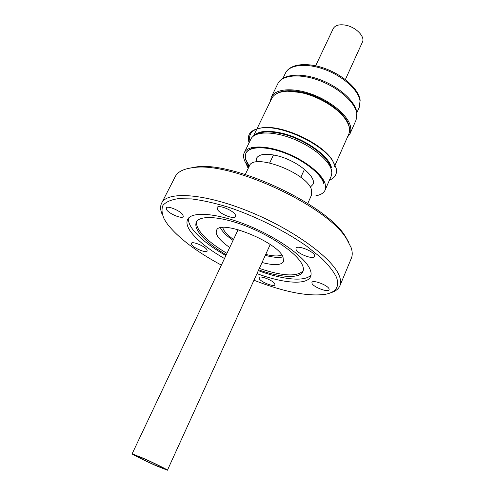 <?xml version="1.0" encoding="UTF-8"?>
<svg xmlns="http://www.w3.org/2000/svg" width="495" height="495" viewBox="0 0 495 495"><rect width="100%" height="100%" fill="white"/><g stroke="black" fill="none" stroke-linecap="round" stroke-linejoin="round"><path stroke-width="0.74" d="M143.866 458.636C153.524 462.905 165.565 468.876 164.953 469.081L155.467 465.331C145.988 461.142 134.089 455.252 134.591 454.985L143.866 458.636M315.649 65.785L333.24 28.599C335.103 25.295 339.155 24.144 345.386 25.134C355.732 26.878 365.39 36.673 362.408 42.137L345.355 79.571M156.377 465.857C145.369 460.987 131.546 454.15 132.122 453.835L142.888 458.073C154.137 463.035 168.151 469.99 167.428 470.219L156.377 465.857M270.32 101.382L271.303 97.107C275.14 88.84 292.533 87.207 311.708 94.186C330.889 101.085 347.768 115.248 350.423 126.083L350.893 129.572L350.559 132.215L350.058 133.669L347.428 137.171M256.107 162.044L256.453 158.326C259.077 153.951 266.18 153.141 277.763 155.894C297.272 160.683 317.196 177.29 312.883 184.517L310.266 187.184M283.19 91.594L287.168 91.142L302.043 92.645C318.396 96.259 336.575 107.087 344.371 117.692L346.599 121.028M349.297 127.574C348.486 115.248 324.671 97.014 302.235 92.237C290.714 89.768 282.113 90.276 276.445 93.753M256.973 128.805L271.755 98.425C273.914 94.168 278.864 91.773 286.611 91.241C291.122 91 296.152 91.507 301.703 92.769C318.297 96.438 336.755 107.427 344.662 118.187C349.247 124.449 350.615 129.777 348.758 134.164L335.09 165.07M324.008 183.806L323.619 182.451C320.451 172.91 303.441 159.699 284.644 152.664C265.834 145.561 249.239 146.031 246.034 152.998C244.901 155.43 245.149 158.32 246.77 161.673L249.412 165.893M249.288 166.147L246.652 161.933C245.025 158.573 244.778 155.684 245.904 153.258C249.109 146.291 265.71 145.833 284.514 152.936C303.317 159.972 320.327 173.176 323.495 182.717L323.848 183.886M253.898 135.729C258.631 130.822 268.16 130.024 282.497 133.322C304.239 138.501 328.166 155.232 331.291 166.908L331.557 167.861M254.281 147.912L253.923 147.194M256.763 134.293C262.282 131.28 270.858 131.163 282.497 133.935C303.924 139.046 327.504 155.529 330.604 167.032L330.914 168.158M323.018 179.27L322.239 179.456M233.504 239.475C228.9 236.134 225.664 232.99 223.802 230.051L222.632 227.527M252.951 148.209L252.617 147.417M335.666 167.285L332.256 159.972C321.725 143.03 282.435 124.796 262.697 127.685C252.537 129.102 248.292 133.545 249.956 141.007M233.071 240.397C227.409 236.462 223.462 232.749 221.222 229.253L220.461 227.867M229.717 247.488C224.025 243.571 220.04 239.889 217.769 236.443C216.222 234.03 215.814 232.031 216.538 230.447C219.322 218.771 276.649 241.312 282.967 256.837L283.561 261.558C281.166 265.326 273.989 265.636 262.041 262.492M249.096 142.777C246.504 134.461 250.699 129.511 261.676 127.92C281.81 124.969 321.998 143.624 332.739 160.912L335.895 167.174C337.615 173.399 335.486 177.705 329.509 180.106M324.213 181.417L323.266 181.535M252.035 148.469L251.51 147.671M248.756 167.261L245.075 161.71C243.367 158.208 243.101 155.189 244.289 152.652L250.909 139.058C254.362 131.565 271.662 130.791 291.153 138.093C310.631 145.32 328.123 159.18 331.229 169.321L331.842 172.569L331.502 175.453L325.073 190.154C323.699 193.081 320.636 194.95 315.884 195.76M324.324 181.646L323.414 181.9M251.658 148.593L251.268 147.733M244.289 152.652C247.611 145.412 264.887 144.93 284.476 152.336C304.06 159.675 321.756 173.436 325.017 183.348L325.691 187.011L325.073 190.154M245.291 174.444L249.356 166.011C253.23 152.59 306.659 172.619 311.442 189.579L311.596 194.9L307.772 203.451M166.679 209.831C169.395 214.013 182.383 219.291 183.28 216.556L182.847 214.793C180.304 210.635 167.038 205.215 166.19 207.974L166.679 209.831M191.782 244.778C194.108 248.41 206.495 253.403 207.213 250.99L206.879 249.629C204.695 246.027 192.066 240.91 191.398 243.348L191.782 244.778M259.281 278.741C261.057 282.181 274.255 287.329 274.923 284.823L274.756 283.808C273.141 280.393 259.696 275.133 259.083 277.664L259.281 278.741M312.017 283.412C313.428 287.174 328.358 292.774 329.138 289.804L329.07 288.888C327.851 285.151 312.623 279.428 311.924 282.422L312.017 283.412M296.09 249.579C297.78 253.997 313.651 259.906 314.634 256.453L314.554 255.247C313.081 250.847 296.876 244.79 295.967 248.273L296.09 249.579M217.41 209.447C219.879 214.112 234.562 219.854 235.632 216.55L235.354 214.818C233.096 210.177 218.085 204.274 217.082 207.609L217.41 209.447M330.555 292.811C335.332 291.444 338.438 289.117 339.873 285.838L351.339 258.316C352.576 255.364 352.527 251.844 351.19 247.76L346.661 238.961C327.56 206.062 230.522 161.024 193.075 167.669C183.657 168.789 177.724 171.759 175.267 176.585L161.648 203.105C160.064 206.316 160.293 210.189 162.335 214.725M339.873 285.838C341.006 283.14 340.832 279.867 339.36 276.012C333.166 258.662 293.492 229.433 248.762 211.384C204.027 193.229 167.075 191.045 161.648 203.105M348.938 242.68L345.504 236.616C326.762 204.373 232.334 160.541 195.605 167.038L188.756 168.331M258.687 269.855C280.615 277.658 299.908 278.883 302.934 271.563C303.744 269.701 303.509 267.405 302.235 264.664C297.346 253.879 273.37 236.932 247.444 226.642C221.506 216.278 199.677 214.818 196.391 222.106C195.166 224.755 195.94 228.121 198.712 232.198C203.921 239.481 213.104 247.011 226.258 254.801M196.831 221.376C196.088 223.926 196.954 227.038 199.435 230.713C204.633 238.015 213.803 245.557 226.945 253.347M259.355 268.395C282.521 276.204 297.142 276.99 303.212 270.759M188.595 218.066C188.094 220.956 189.22 224.396 191.967 228.374C198.458 237.266 209.756 246.337 225.881 255.599M256.973 273.611C283.171 283.369 306.987 285.374 310.594 276.6C311.485 274.533 311.244 271.984 309.876 268.952C304.524 256.658 276.872 236.994 246.739 224.971C216.587 212.869 191.355 211.173 187.605 219.508C186.163 222.626 187.122 226.586 190.476 231.394C197.004 240.23 208.339 249.282 224.489 258.532M258.322 270.66C282.843 279.743 305.409 282.082 311.058 274.911M253.96 280.238C284.272 292.087 308.175 296.765 325.654 294.265C336.111 292.174 339.725 286.525 336.489 277.324C333.593 271.439 328.414 264.875 320.958 257.635L306.95 246.374C285.262 230.998 255.488 216.148 227.941 207.052C214.502 203.012 202.368 200.302 191.546 198.91L177.99 198.705C170.794 199.801 165.776 202.034 162.935 205.413C161.358 209.335 161.84 214.001 164.383 219.409L167.465 224.155C178.318 237.916 196.292 251.571 221.376 265.116M281.859 255.018C278.456 256.416 273.073 256.224 265.716 254.43M323.693 180.409L322.876 180.669M283.004 256.899C278.846 257.907 272.943 257.394 265.289 255.358M360.026 100.961L359.277 107.285L360.156 100.244C358.634 88.976 343.369 75.283 325.32 68.619C307.315 61.993 290.113 63.632 285.497 73.037C289.346 64.765 305.861 62.754 323.835 69.17C341.81 75.506 357.477 89.057 359.791 99.718L360.026 100.961M356.097 119.994L356.951 112.786C355.268 101.122 339.019 86.73 319.85 79.584C300.737 72.493 282.608 73.984 277.844 83.674C281.803 75.166 299.215 73.266 318.291 80.141C337.367 86.934 354.049 101.184 356.561 112.235L356.815 113.522L356.097 119.994L350.058 133.669M273.488 154.941L269.713 162.923M238.151 229.649L132.122 453.835M356.92 112.606L359.277 107.285M317.815 173.522L318.031 173.04M287.168 91.142L286.611 91.241M253.452 136.051L256.911 128.935M323.359 181.758L324.256 181.504M251.806 148.543L251.417 147.696M248.199 168.405L245.935 163.288M195.605 167.038L193.075 167.669M345.504 236.616L346.661 238.961M304.474 169.321L300.818 177.358M270.221 244.53L167.428 470.219M282.954 78.278L285.497 73.037M277.844 83.674L271.303 97.107M261.669 147.46L261.898 146.984M344.371 117.692L344.662 118.187M334.447 166.537L335.035 165.2M248.973 166.809L247.506 163.511M262.697 127.685L261.676 127.92M332.256 159.972L332.739 160.912"/></g></svg>
